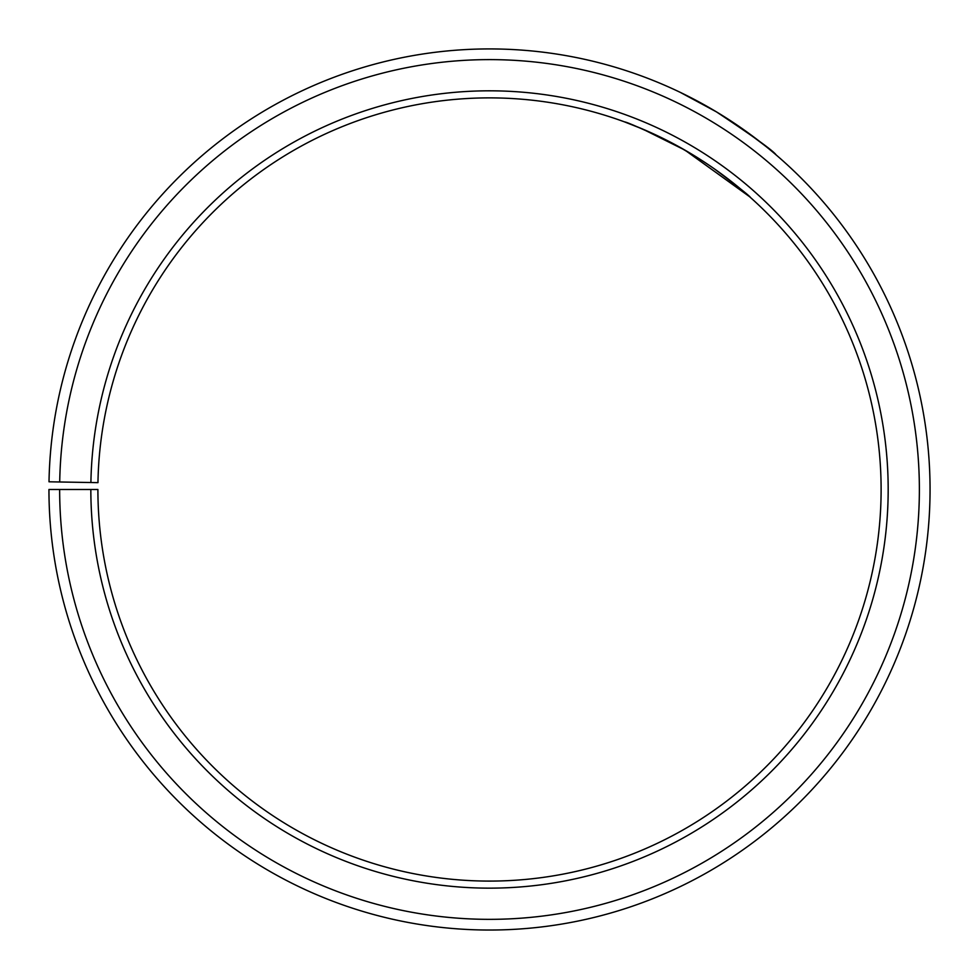 <?xml version="1.0" encoding="UTF-8"?>
<svg xmlns="http://www.w3.org/2000/svg" width="979" height="979" viewBox="0 0 979 979"><rect width="100%" height="100%" fill="white"/><g stroke="black" fill="none" stroke-linecap="round" stroke-linejoin="round"><path stroke-width="1.47" d="M59.646 489.488L48.95 489.488A440.562 440.562 0 0 0 707.56 872.289A440.562 440.562 0 0 0 714.217 110.541A440.562 440.562 0 0 0 49.011 481.79L59.707 481.986A429.867 429.867 0 0 1 708.759 119.732A429.867 429.867 0 0 1 702.273 863.001A429.867 429.867 0 0 1 59.646 489.488L97.9 489.488A391.612 391.612 0 0 0 683.33 829.764A391.612 391.612 0 0 0 689.24 152.638A391.612 391.612 0 0 0 97.961 482.647L90.9 482.525A398.673 398.673 0 0 1 692.851 146.569A398.673 398.673 0 0 1 686.83 835.895A398.673 398.673 0 0 1 90.839 489.488M59.707 481.986L90.9 482.525M750.563 197.587C749.767 196.02 737.787 186.512 714.646 169.061M700.927 159.846L678.814 146.666M666.503 140.156C640.352 127.98 626.401 121.91 624.688 121.947L642.591 129.032L684.933 150.117L749.473 196.62M740.185 127.197C763.314 144.231 775.307 153.483 776.176 154.951C773.508 150.937 753.597 136.583 716.444 111.875L680.417 92.442"/></g></svg>

